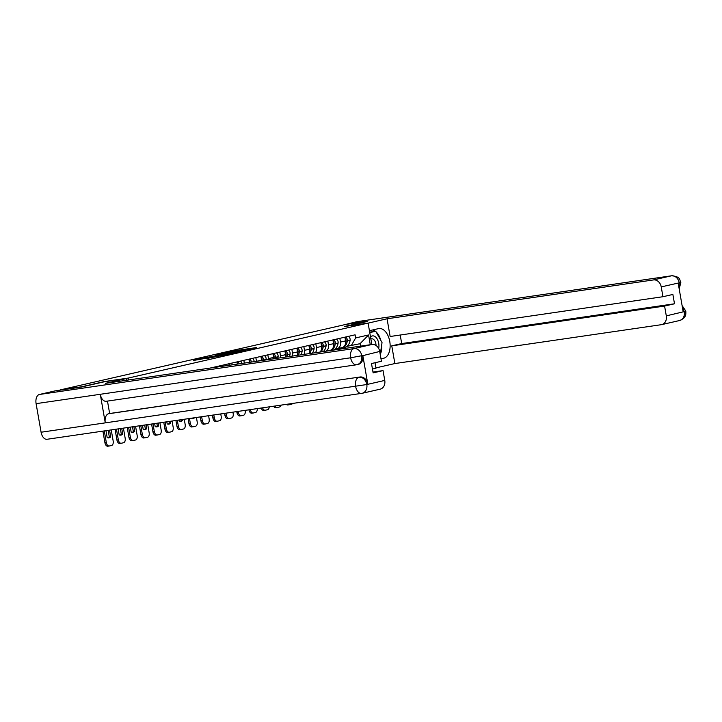 <?xml version="1.0" encoding="UTF-8"?>
<svg xmlns="http://www.w3.org/2000/svg" width="722" height="722" viewBox="0 0 722 722"><rect width="100%" height="100%" fill="white"/><g stroke="black" fill="none" stroke-linecap="round" stroke-linejoin="round"><path stroke-width="1.08" d="M247.673 349.628L256.671 347.535L237.764 350.296L227.773 352.507L247.673 349.628M206.636 358.482L223.188 355.287L201.943 358.419L193.334 360.486L219.804 355.91L206.645 358.536M128.254 378.075L104.401 381.559L81.478 386.812L60.188 389.916L345.874 324.413L367.164 321.308L344.241 326.561L368.094 323.086L128.254 378.075L128.588 379.971M235.715 352.345L246.139 349.953L227.231 352.706L216.275 355.152L235.715 352.345M234.686 352.67L223.973 355.034L204.534 357.841L219.867 355.125L222.638 354.475L215.174 355.45L234.686 352.67M372.462 369.05L375.981 368.247L375.016 362.733M341.705 347.688A6.155 4.964 -102.9 0 0 342.02 347.634A6.155 4.964 -102.9 0 0 345.567 340.91L344.917 337.165M339.836 338.329L340.495 342.075A6.155 4.964 77.1 0 1 336.948 348.789A6.155 4.964 77.1 0 1 336.632 348.852L334.981 349.096M329.701 350.441A6.155 4.964 -102.9 0 0 330.026 350.378A6.155 4.964 -102.9 0 0 333.573 343.663L332.914 339.918M327.842 341.082L328.492 344.827A6.155 4.964 77.1 0 1 325.893 351.199M319.981 352.056A6.155 4.964 -102.9 0 0 321.57 346.416L320.911 342.67M315.839 343.834L316.489 347.58A6.155 4.964 77.1 0 1 315.352 352.733M308.863 353.681A6.155 4.964 -102.9 0 0 309.567 349.168L308.917 345.423M303.836 346.587L304.494 350.332A6.155 4.964 77.1 0 1 304.025 354.385M297.347 355.359A6.155 4.964 -102.9 0 0 297.572 351.921L296.913 348.166M291.841 349.331L292.491 353.085A6.155 4.964 77.1 0 1 292.392 356.081M285.596 357.074A6.155 4.964 -102.9 0 0 285.569 354.673L284.919 350.919M279.838 352.083L280.497 355.838A6.155 4.964 77.1 0 1 280.569 357.805M273.683 358.816A6.155 4.964 -102.9 0 0 273.575 357.426L272.916 353.672M267.844 354.836L268.494 358.59A6.155 4.964 77.1 0 1 268.602 359.556M261.626 360.567A6.155 4.964 -102.9 0 0 261.572 360.17L260.913 356.424M255.841 357.589L256.49 361.316M249.469 362.345L248.919 359.177M243.837 360.341L244.325 363.094M237.303 364.114L236.915 361.93M231.843 363.094L232.15 364.872M225.129 365.892L224.921 364.673M219.84 365.837L219.984 366.641M360.468 346.154L360.043 343.699L346.984 346.343M351.199 345.73L355.648 337.923L368.572 334.963L370.278 344.728M355.648 337.923L355.107 334.827L210.003 368.103M368.094 323.086L371.839 344.502M368.572 334.963L360.043 343.699M244.126 350.378L224.199 353.5L244.153 350.495M226.013 354.294L231.5 353.229L221.338 354.908L226.076 354.637M340.721 348.5A10.162 8.204 -102.9 0 0 341.344 348.392A10.162 8.204 -102.9 0 0 347.282 341.046L347.3 340.865A3.375 2.726 -102.9 0 0 345.576 337.012M348.383 336.371A3.375 2.726 77.1 0 1 350.107 340.215L350.089 340.405A10.162 8.204 77.1 0 1 344.15 347.751L341.344 348.392M345.035 337.842A3.375 2.726 77.1 0 1 346.073 341.145L346.046 341.325A10.162 8.204 77.1 0 1 345.603 343.239M342.851 347.345A10.162 8.204 77.1 0 1 340.116 348.672L337.309 349.322A10.162 8.204 77.1 0 1 334.611 349.385M339.863 348.121A10.162 8.204 77.1 0 1 337.309 349.322M380.963 358.635L383.698 358.238A15.045 8.863 81.7 0 0 389.826 341.795A15.045 8.863 81.7 0 0 378.942 328.537A15.045 8.863 81.7 0 0 378.527 328.609L369.429 330.703M383.698 358.238L380.999 358.852M375.918 367.895L394.862 363.554L391.775 345.838L664.583 306.065L666.298 315.866L684.339 311.588M400.205 335.026L401.694 343.564L391.775 345.838M401.694 343.564L674.501 303.781L672.877 294.441L662.949 296.715L390.142 336.497L387.055 318.781L653.437 279.937L671.406 275.822L356.867 321.687L343.681 324.918M368.103 323.131L387.055 318.781M394.862 363.554L661.253 324.701A8.023 6.48 -102.9 0 0 661.668 324.629A8.023 6.48 -102.9 0 0 666.298 315.866M356.867 321.687A8.222 4.846 -98.3 0 1 357.101 321.642A8.222 4.846 -98.3 0 1 357.327 321.624M662.949 296.715L661.235 286.905A8.023 6.48 -102.9 0 0 653.437 279.937M674.501 303.781L664.583 306.065M678.96 287.6L679.258 283.114L678.22 283.349L683.156 311.66L684.194 311.426L682.389 307.238M367.191 321.489L346.704 326.209M380.259 354.61A15.045 8.863 81.7 0 0 381.631 345.269M380.801 340.369A15.045 8.863 81.7 0 0 376.099 331.903M375.386 331.29A15.045 8.863 81.7 0 0 372.787 329.927M374.944 331.353L369.673 332.129M682.1 305.568L685.819 311.083L684.194 311.426M679.203 282.789A8.023 6.48 77.1 0 0 671.406 275.822A8.222 4.846 -98.3 0 1 671.631 275.777C681.135 276.67 679.285 280.01 680.828 282.483L661.235 286.905M106.423 401.242A8.222 4.846 -98.3 0 1 106.197 401.279A8.222 4.846 -98.3 0 1 100.286 394.293L36.1 403.652A8.222 4.846 -98.3 0 1 39.421 394.474L55.071 390.882L81.279 387.064L104.356 381.767L126.287 378.572L126.585 380.259M126.287 378.572L105.52 383.337L371.911 344.484A8.023 6.48 77.1 0 1 379.709 351.452L381.424 361.262L371.496 363.536L373.13 372.886L383.048 370.612L384.763 380.422A8.023 6.48 77.1 0 1 380.142 389.176L362.173 393.291A8.023 6.48 -102.9 0 0 366.803 384.537L384.763 380.422M47.228 439.238A8.222 4.846 -98.3 0 1 47.002 439.283A8.222 4.846 -98.3 0 1 41.091 432.225L105.277 422.866A8.222 4.846 -98.3 0 1 108.607 413.751L359.989 377.001A8.023 6.48 77.1 0 1 367.787 383.969L362.841 355.657A8.023 6.48 77.1 0 1 358.22 364.42L356.542 364.781A8.222 4.846 -98.3 0 1 350.63 357.787L361.65 355.738M36.1 403.652L41.091 432.225M39.421 394.474L353.951 348.609A8.222 4.846 -98.3 0 0 350.63 357.787L100.286 394.293L105.277 422.866L366.803 384.537M383.048 370.612L372.985 372.074M107.479 401.098L109.645 413.507L359.989 377.001M109.645 413.507L108.607 413.751M379.709 351.452L361.803 355.901C362.155 360.838 360.477 363.78 356.767 364.736L357.182 364.655M378.68 348.482A8.691 5.117 81.7 0 0 378.734 343.356A8.691 5.117 81.7 0 0 370.521 336.948M376.036 345.504A5.956 3.502 81.7 0 0 375.891 343.898A5.956 3.502 81.7 0 0 371.604 338.798A5.956 3.502 81.7 0 0 370.882 339.042M369.7 332.264L375.738 331.236L382.037 342.598L380.241 354.493M369.763 332.607L375.738 331.236M331.172 350.432A10.162 8.204 -102.9 0 0 335.279 343.798L335.306 343.609A3.375 2.726 -102.9 0 0 333.573 339.764M336.38 339.123A3.375 2.726 77.1 0 1 338.113 342.968L338.086 343.149A10.162 8.204 77.1 0 1 333.32 350.116M333.032 340.594A3.375 2.726 77.1 0 1 334.069 343.898L334.051 344.078A10.162 8.204 77.1 0 1 333.609 345.991M330.847 350.089A10.162 8.204 77.1 0 1 330.171 350.576M320.767 351.948A10.162 8.204 -102.9 0 0 323.275 346.551L323.303 346.361A3.375 2.726 -102.9 0 0 321.57 342.517M324.386 341.876A3.375 2.726 77.1 0 1 326.109 345.721L326.082 345.901A10.162 8.204 77.1 0 1 323.285 351.578M321.037 343.347A3.375 2.726 77.1 0 1 322.075 346.65L322.048 346.831A10.162 8.204 77.1 0 1 321.606 348.744M289.098 404.762L287.925 404.934A4.016 2.365 -98.3 0 1 287.816 404.952A4.016 2.365 -98.3 0 1 286.318 404.383M287.708 404.185A4.016 2.365 81.7 0 0 289.206 404.753A4.016 2.365 81.7 0 0 289.314 404.726L291.544 404.221A4.016 2.365 81.7 0 0 292.572 403.472M309.693 353.563A10.162 8.204 -102.9 0 0 311.281 349.304L311.308 349.114A3.375 2.726 -102.9 0 0 309.576 345.269M312.382 344.62A3.375 2.726 77.1 0 1 314.115 348.473L314.088 348.654A10.162 8.204 77.1 0 1 312.319 353.175M309.034 346.1A3.375 2.726 77.1 0 1 310.072 349.394L310.045 349.583A10.162 8.204 77.1 0 1 309.603 351.497M277.095 407.515L275.93 407.686A4.016 2.365 -98.3 0 1 275.813 407.704A4.016 2.365 -98.3 0 1 273.62 406.233M275.01 406.035A4.016 2.365 81.7 0 0 277.203 407.497A4.016 2.365 81.7 0 0 277.32 407.479L279.549 406.964A4.016 2.365 81.7 0 0 281.075 405.15M298.33 355.215A10.162 8.204 -102.9 0 0 299.278 352.047L299.305 351.867A3.375 2.726 -102.9 0 0 297.572 348.022M300.379 347.372A3.375 2.726 77.1 0 1 302.112 351.226L302.085 351.406A10.162 8.204 77.1 0 1 301.002 354.827M297.031 348.852A3.375 2.726 77.1 0 1 298.078 352.146L298.051 352.336A10.162 8.204 77.1 0 1 297.608 354.24M265.091 410.267L263.927 410.43A4.016 2.365 -98.3 0 1 263.819 410.457A4.016 2.365 -98.3 0 1 261.193 408.047M262.591 407.84A4.016 2.365 81.7 0 0 265.209 410.249A4.016 2.365 81.7 0 0 265.317 410.231L267.546 409.717A4.016 2.365 81.7 0 0 269.252 406.874M286.769 356.903A10.162 8.204 -102.9 0 0 287.284 354.8L287.302 354.619A3.375 2.726 -102.9 0 0 285.578 350.775M288.385 350.125A3.375 2.726 77.1 0 1 290.109 353.97L290.091 354.159A10.162 8.204 77.1 0 1 289.495 356.506M285.037 351.596A3.375 2.726 77.1 0 1 286.074 354.899L286.047 355.08A10.162 8.204 77.1 0 1 285.605 356.993M253.097 413.011L251.924 413.183A4.016 2.365 -98.3 0 1 251.816 413.21A4.016 2.365 -98.3 0 1 248.946 409.834M250.335 409.627A4.016 2.365 81.7 0 0 253.205 413.002A4.016 2.365 81.7 0 0 253.314 412.984L255.552 412.47A4.016 2.365 81.7 0 0 257.249 408.625M275.082 358.608A10.162 8.204 -102.9 0 0 275.281 357.552L275.308 357.372A3.375 2.726 -102.9 0 0 273.575 353.518M276.382 352.877A3.375 2.726 77.1 0 1 278.114 356.722L278.087 356.912A10.162 8.204 77.1 0 1 277.826 358.211M273.033 354.349A3.375 2.726 77.1 0 1 274.071 357.652L274.053 357.832A10.162 8.204 77.1 0 1 273.873 358.78M241.094 415.764L239.93 415.935A4.016 2.365 -98.3 0 1 239.821 415.953A4.016 2.365 -98.3 0 1 236.933 412.515L236.771 411.612M238.161 411.405L238.323 412.316A4.016 2.365 81.7 0 0 241.211 415.755A4.016 2.365 81.7 0 0 241.319 415.737L243.549 415.222A4.016 2.365 81.7 0 0 245.164 410.746L245.11 410.394M264.387 355.63A3.375 2.726 77.1 0 1 266.111 359.475L263.277 360.305A10.162 8.204 -102.9 0 0 263.277 360.305L263.304 360.125A3.375 2.726 -102.9 0 0 261.572 356.271M261.039 357.101A3.375 2.726 77.1 0 1 262.077 360.404L262.059 360.504M229.1 418.516L227.926 418.688A4.016 2.365 -98.3 0 1 227.818 418.706A4.016 2.365 -98.3 0 1 224.93 415.267L224.605 413.381M225.995 413.183L226.32 415.069A4.016 2.365 81.7 0 0 229.208 418.507A4.016 2.365 81.7 0 0 229.316 418.489L231.545 417.975A4.016 2.365 81.7 0 0 233.17 413.498L232.935 412.172M249.036 359.854A3.375 2.726 77.1 0 1 250.092 362.254M251.337 362.074A3.375 2.726 -102.9 0 0 249.577 359.024M252.384 358.383A3.375 2.726 77.1 0 1 254.153 361.659M217.096 421.269L215.932 421.44A4.016 2.365 -98.3 0 1 215.815 421.458A4.016 2.365 -98.3 0 1 212.927 418.02L212.43 415.159M213.82 414.951L214.326 417.812A4.016 2.365 81.7 0 0 217.205 421.26A4.016 2.365 81.7 0 0 217.322 421.233L219.551 420.727A4.016 2.365 81.7 0 0 221.167 416.242L220.77 413.941M237.033 362.606A3.375 2.726 77.1 0 1 237.89 364.032M239.153 363.843A3.375 2.726 -102.9 0 0 237.574 361.776M240.381 361.135A3.375 2.726 77.1 0 1 242.023 363.428M205.093 424.022L203.929 424.193A4.016 2.365 -98.3 0 1 203.821 424.211A4.016 2.365 -98.3 0 1 200.933 420.773L200.265 416.928M201.655 416.729L202.322 420.565A4.016 2.365 81.7 0 0 205.21 424.013A4.016 2.365 81.7 0 0 205.319 423.985L207.548 423.48A4.016 2.365 81.7 0 0 209.163 418.995L208.595 415.719M225.038 365.359A3.375 2.726 77.1 0 1 225.426 365.846M226.726 365.657A3.375 2.726 -102.9 0 0 225.58 364.529M228.387 363.879A3.375 2.726 77.1 0 1 229.659 365.233M193.099 426.774L191.926 426.946A4.016 2.365 -98.3 0 1 191.817 426.964A4.016 2.365 -98.3 0 1 188.929 423.525L188.09 418.706M189.48 418.507L190.319 423.318A4.016 2.365 81.7 0 0 193.207 426.756A4.016 2.365 81.7 0 0 193.315 426.738L195.554 426.224A4.016 2.365 81.7 0 0 197.169 421.747L196.429 417.487M192.124 418.643A8.294 4.883 81.7 0 0 193.162 417.966M191.159 418.264L191.186 418.408A8.294 4.883 81.7 0 0 192.828 418.625A8.294 4.883 81.7 0 0 194.552 417.767M216.383 366.632A3.375 2.726 77.1 0 1 216.97 367.083M181.096 429.527L179.931 429.689A4.016 2.365 -98.3 0 1 179.814 429.716A4.016 2.365 -98.3 0 1 176.935 426.269L175.924 420.484M177.314 420.276L178.325 426.07A4.016 2.365 81.7 0 0 181.213 429.509A4.016 2.365 81.7 0 0 181.321 429.491L183.55 428.976A4.016 2.365 81.7 0 0 185.166 424.5L184.254 419.265M181.186 419.717L181.33 420.547A8.294 4.883 81.7 0 1 180.121 421.395M182.576 419.509L182.72 420.348L181.33 420.547M178.993 420.033L179.182 421.161A8.294 4.883 81.7 0 0 180.825 421.377A8.294 4.883 81.7 0 0 182.72 420.348M169.101 432.27L167.928 432.442A4.016 2.365 -98.3 0 1 167.82 432.469A4.016 2.365 -98.3 0 1 164.932 429.021L163.75 422.253M165.139 422.054L166.322 428.823A4.016 2.365 81.7 0 0 169.21 432.261A4.016 2.365 81.7 0 0 169.318 432.243L171.547 431.729A4.016 2.365 81.7 0 0 173.172 427.253L172.089 421.043M169.02 421.486L169.336 423.3A8.294 4.883 81.7 0 1 168.118 424.148M170.41 421.287L170.726 423.101L169.336 423.3M166.818 421.81L167.188 423.913A8.294 4.883 81.7 0 0 168.831 424.13A8.294 4.883 81.7 0 0 170.726 423.101M157.098 435.023L155.925 435.195A4.016 2.365 -98.3 0 1 155.817 435.213A4.016 2.365 -98.3 0 1 152.929 431.774L151.584 424.031M152.974 423.832L154.327 431.575A4.016 2.365 81.7 0 0 157.206 435.014A4.016 2.365 81.7 0 0 157.324 434.996L159.553 434.482A4.016 2.365 81.7 0 0 161.168 430.005L159.914 422.812M156.845 423.263L157.333 426.052A8.294 4.883 81.7 0 1 156.123 426.892M158.235 423.056L158.723 425.845L157.333 426.052M154.652 423.579L155.185 426.657A8.294 4.883 81.7 0 0 156.827 426.882A8.294 4.883 81.7 0 0 158.723 425.845M145.095 437.776L143.931 437.947A4.016 2.365 -98.3 0 1 143.822 437.965A4.016 2.365 -98.3 0 1 140.934 434.527L139.409 425.809M140.799 425.601L142.324 434.319A4.016 2.365 81.7 0 0 145.212 437.767A4.016 2.365 81.7 0 0 145.321 437.74L147.55 437.234A4.016 2.365 81.7 0 0 149.165 432.758L147.748 424.59M144.68 425.041L145.33 428.805A8.294 4.883 81.7 0 1 144.12 429.644M146.07 424.834L146.728 428.597L145.33 428.805M142.478 425.357L143.191 429.409A8.294 4.883 81.7 0 0 144.833 429.635A8.294 4.883 81.7 0 0 146.728 428.597M133.101 440.528L131.927 440.7A4.016 2.365 -98.3 0 1 131.819 440.718A4.016 2.365 -98.3 0 1 128.931 437.279L127.243 427.577M128.633 427.379L130.321 437.072A4.016 2.365 81.7 0 0 133.209 440.519A4.016 2.365 81.7 0 0 133.317 440.492L135.555 439.987A4.016 2.365 81.7 0 0 137.171 435.501L135.574 426.368M132.505 426.81L133.335 431.557A8.294 4.883 81.7 0 1 132.117 432.397M133.895 426.612L134.725 431.35L133.335 431.557M130.312 427.135L131.187 432.162A8.294 4.883 81.7 0 0 132.83 432.379A8.294 4.883 81.7 0 0 134.725 431.35M121.097 443.281L119.933 443.452A4.016 2.365 -98.3 0 1 119.816 443.47A4.016 2.365 -98.3 0 1 116.937 440.032L115.069 429.355M116.459 429.148L118.327 439.824A4.016 2.365 81.7 0 0 121.215 443.263A4.016 2.365 81.7 0 0 121.323 443.245L123.552 442.739A4.016 2.365 81.7 0 0 125.168 438.254L123.408 428.137M120.339 428.588L121.332 434.301A8.294 4.883 81.7 0 1 120.123 435.149M121.729 428.381L122.722 434.102L121.332 434.301M118.137 428.904L119.184 434.915A8.294 4.883 81.7 0 0 120.827 435.131A8.294 4.883 81.7 0 0 122.722 434.102M109.103 446.034L107.93 446.205A4.016 2.365 -98.3 0 1 107.822 446.223A4.016 2.365 -98.3 0 1 104.934 442.776L102.903 431.133M104.293 430.926L106.324 442.577A4.016 2.365 81.7 0 0 109.212 446.015A4.016 2.365 81.7 0 0 109.32 445.997L111.549 445.483A4.016 2.365 81.7 0 0 113.174 441.007L111.233 429.915M108.165 430.366L109.338 437.054A8.294 4.883 81.7 0 1 108.119 437.902M109.554 430.159L110.728 436.855L109.338 437.054M105.972 430.682L107.19 437.667A8.294 4.883 81.7 0 0 108.832 437.884A8.294 4.883 81.7 0 0 110.728 436.855M256.725 361.28L261.572 360.17M268.494 358.59L273.575 357.426M280.497 355.838L285.569 354.673M292.491 353.085L297.572 351.921M304.494 350.332L309.567 349.168M316.489 347.58L321.57 346.416M328.492 344.827L333.573 343.663M340.495 342.075L345.567 340.91M219.957 355.621L219.867 355.125M347.282 341.046L350.089 340.405M347.3 340.865L350.107 340.215M345.621 341.244L346.073 341.145M685.819 311.083C685.837 314.007 686.64 317.707 679.628 320.514A8.023 6.48 -102.9 0 0 684.257 311.751M367.787 383.969L366.659 384.366M361.803 355.901L362.841 355.657M361.749 355.567A8.023 6.48 77.1 0 0 353.951 348.609L371.911 344.484M47.002 439.283L362.173 393.291A8.023 6.48 -102.9 0 1 361.758 393.373A8.222 4.846 -98.3 0 1 361.532 393.418A8.222 4.846 -98.3 0 1 355.621 386.36A8.222 4.846 -98.3 0 1 358.942 377.245C362.877 377.065 365.476 379.384 366.749 384.203M356.767 364.736A8.222 4.846 -98.3 0 1 356.542 364.781L106.197 401.279M335.279 343.798L338.086 343.149M335.306 343.609L338.113 342.968M333.618 343.997L334.069 343.898M323.275 346.551L326.082 345.901M323.303 346.361L326.109 345.721M321.624 346.75L322.075 346.65M311.281 349.304L314.088 348.654M311.308 349.114L314.115 348.473M309.621 349.502L310.072 349.394M299.278 352.047L302.085 351.406M299.305 351.867L302.112 351.226M297.617 352.255L298.078 352.146M287.284 354.8L290.091 354.159M287.302 354.619L290.109 353.97M285.623 355.007L286.074 354.899M275.281 357.552L278.087 356.912M275.308 357.372L278.114 356.722M273.62 357.751L274.071 357.652M236.933 412.515L238.323 412.316M263.304 360.125L266.111 359.475M261.626 360.504L262.077 360.404M224.93 415.267L226.32 415.069M212.927 418.02L214.326 417.812M200.933 420.773L202.322 420.565M188.929 423.525L190.319 423.318M176.935 426.269L178.325 426.07M164.932 429.021L166.322 428.823M152.929 431.774L154.327 431.575M140.934 434.527L142.324 434.319M128.931 437.279L130.321 437.072M116.937 440.032L118.327 439.824M104.934 442.776L106.324 442.577M336.948 348.789L342.02 347.634M327.445 350.973L330.026 350.378M224.28 354.006L224.199 353.5M221.176 355.441L221.094 354.98M200.526 359.421L200.445 358.933M357.101 321.642L671.631 275.777M661.668 324.629L679.628 320.514M680.828 282.483L679.203 288.971M289.206 404.753L287.816 404.952M277.203 407.497L275.813 407.704M265.209 410.249L263.819 410.457M253.205 413.002L251.816 413.21M241.211 415.755L239.821 415.953M229.208 418.507L227.818 418.706M217.205 421.26L215.815 421.458M205.21 424.013L203.821 424.211M193.207 426.756L191.817 426.964M181.213 429.509L179.814 429.716M169.21 432.261L167.82 432.469M157.206 435.014L155.817 435.213M145.212 437.767L143.822 437.965M133.209 440.519L131.819 440.718M121.215 443.263L119.816 443.47M109.212 446.015L107.822 446.223"/></g></svg>
